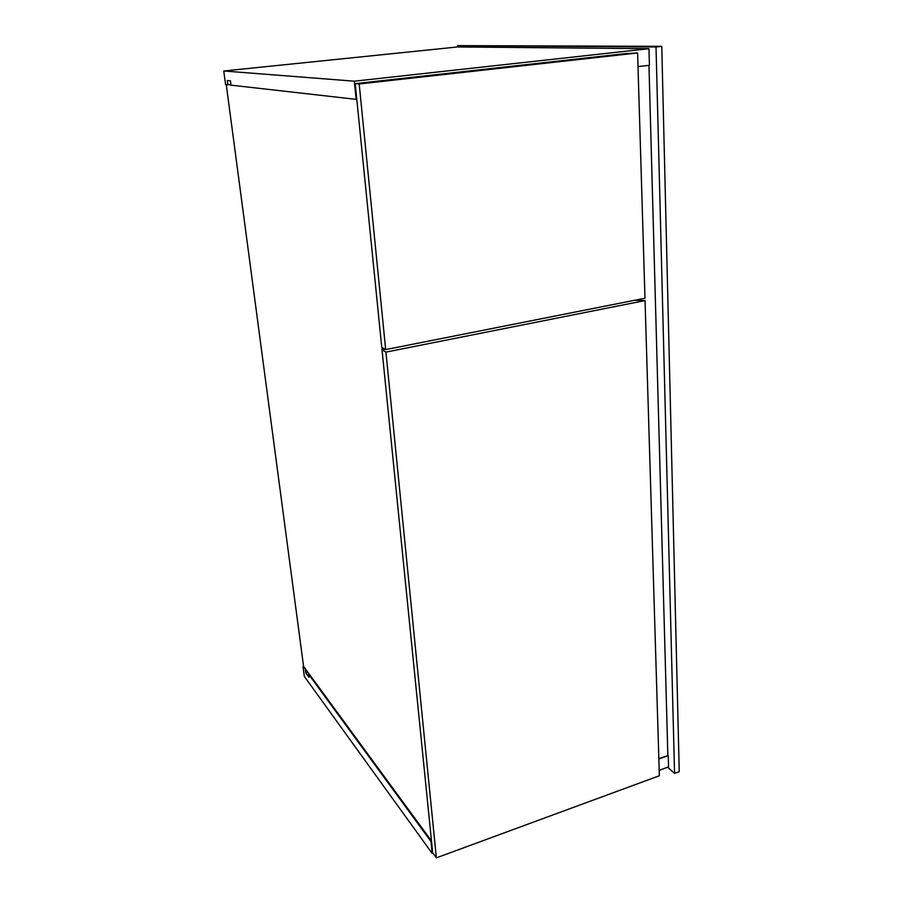 <?xml version="1.0" encoding="UTF-8"?>
<svg xmlns="http://www.w3.org/2000/svg" width="903" height="903" viewBox="0 0 903 903"><rect width="100%" height="100%" fill="white"/><g stroke="black" fill="none" stroke-linecap="round" stroke-linejoin="round"><path stroke-width="1.35" d="M457.471 45.624L661.764 46.346L679.237 771.636L674.564 773.363L656.018 46.979L457.471 45.624L457.573 46.956L648.964 48.683L354.315 81.191L356.143 99.353L230.999 85.153L230.434 80.83L227.285 80.502L227.849 84.803L230.908 84.464M667.622 767.234L674.564 773.363M661.764 46.346L656.018 46.979M228.527 84.724L230.976 85.006M381.992 347.486L382.229 349.833M431.487 840.975L303.566 666.38L226.258 84.622M457.573 46.956L223.763 70.987L354.315 81.191M648.964 48.683L649.415 65.276L638.003 66.596M356.787 99.274L356.143 99.353M227.849 84.803L225.569 84.543L223.763 70.987M307.867 672.261L305.767 672.882L308.995 677.318L308.578 674.18L431.013 841.517L432.21 853.459L304.311 676.392L303.002 666.549L305.914 669.597M303.566 666.38L303.002 666.549M308.578 674.18L309.153 674.01M658.84 758.509L668.243 755.585L658.863 758.994M668.243 755.585L668.547 766.895L659.201 770.327M432.988 853.177L432.21 853.459M305.767 672.882L305.349 669.755M667.848 755.247L648.952 65.332M355.206 83.64L624.752 53.683L637.597 52.961L359.191 83.979L385.683 349.585L381.766 347.362L355.206 83.64L359.191 83.979M637.597 52.961L644.979 298.227L385.683 349.585M634.944 300.214L645.047 300.575L385.931 352.114L436.363 857.85L432.672 852.737L382.025 349.867L385.931 352.114M385.107 349.258L382.025 349.867M645.047 300.575L659.359 775.745L436.363 857.85"/></g></svg>
